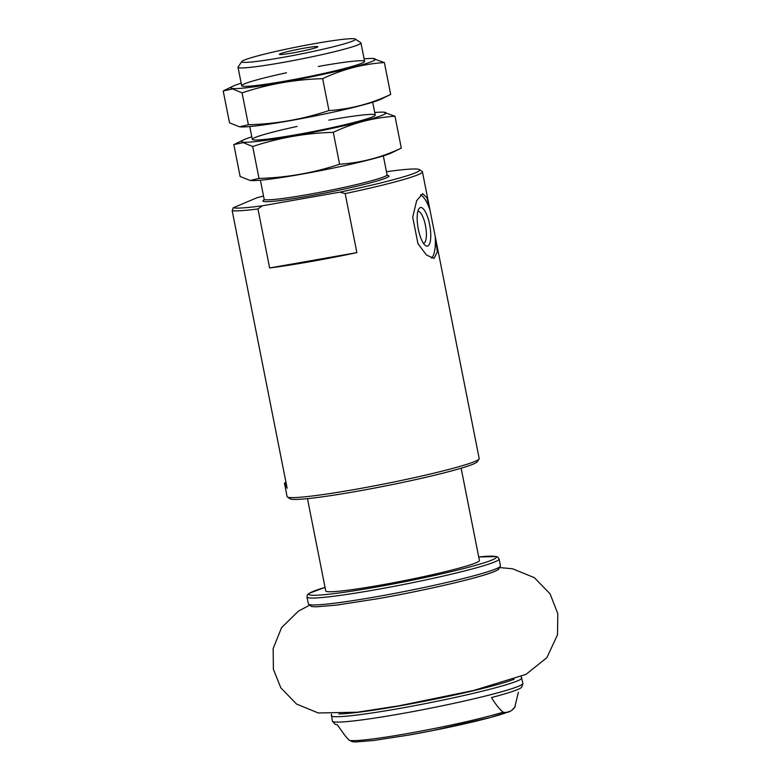 <?xml version="1.0" encoding="UTF-8"?>
<svg xmlns="http://www.w3.org/2000/svg" width="781" height="781" viewBox="0 0 781 781"><rect width="100%" height="100%" fill="white"/><g stroke="black" fill="none" stroke-linecap="round" stroke-linejoin="round"><path stroke-width="1.17" d="M345.104 735.731L337.236 724.7A95.321 6.287 168.8 0 1 334.854 724.026L332.472 721.312A97.127 6.414 168.8 0 1 332.355 721.088L331.427 714.156M521.122 676.6L522.909 683.355A97.127 6.414 168.8 0 1 522.889 683.609L521.718 687.026A95.321 6.287 168.8 0 1 491.503 697.54C495.388 704.052 499.264 708.933 503.12 712.174A84.69 5.594 168.8 0 1 407.418 733.564A84.69 5.594 168.8 0 1 348.834 739.958L345.114 735.722M515.226 706.014L514.864 707.078A84.69 5.594 168.8 0 1 514.757 707.283L518.369 692.278M522.889 683.609A97.127 6.414 168.8 0 1 399.667 713.98A97.127 6.414 168.8 0 1 332.472 721.312M514.757 707.283C511.448 711.559 507.572 713.19 503.12 712.174M420.549 194.811A32.9 10.046 -100 0 1 429.96 209.904L426.846 197.652L422.638 193.649L416.644 200.727L412.7 217.167L417.962 243.721L426.455 255.026L434.051 258.443L437.321 251.843L435.232 236.497L479.192 458.564A97.908 6.463 168.8 0 1 479.065 459.023A97.908 6.463 168.8 0 1 354.964 489.433A97.908 6.463 168.8 0 1 287.398 496.98A97.908 6.463 168.8 0 1 287.105 496.599L284.528 483.566A97.908 6.463 -11.2 0 0 285.045 484.064L287.135 488.242L232.182 210.694L233.216 207.766L257.008 197.759A95.565 6.307 168.8 0 1 263.519 196.041M262.348 205.793L257.955 208.947L269.64 267.981A97.908 6.463 -11.2 0 0 309.872 261.723A97.908 6.463 -11.2 0 0 356.868 252.624L345.182 193.59L339.872 192.146L262.348 205.793A95.565 6.307 168.8 0 1 233.216 207.766M257.955 208.947A97.908 6.463 168.8 0 1 232.182 210.694M285.914 482.082A97.908 6.463 -11.2 0 0 284.528 483.566M386.488 171.81L389.485 171.283A95.565 6.307 168.8 0 1 419.377 169.604L422.13 171.439A97.908 6.463 168.8 0 1 422.423 171.82A97.908 6.463 168.8 0 1 345.182 193.59M422.423 171.82L435.222 236.467A32.9 10.046 -100 0 1 431.571 258.169M419.377 169.604A95.565 6.307 168.8 0 1 339.872 192.146M479.065 459.023L477.22 461.766A95.565 6.307 168.8 0 1 356.097 491.454A95.565 6.307 168.8 0 1 290.151 498.815L287.398 496.98M281.902 57.55A57.96 3.827 168.8 0 1 241.807 61.514A57.96 3.827 168.8 0 1 297.854 46.782A57.96 3.827 168.8 0 1 355.277 39.05A57.96 3.827 168.8 0 1 281.902 57.55M292.953 52.903A19.584 1.289 168.8 0 1 279.442 54.406A19.584 1.289 168.8 0 1 298.342 49.262A19.584 1.289 168.8 0 1 317.779 46.821A19.584 1.289 168.8 0 1 292.953 52.903M355.277 39.05L360.783 42.721A62.665 4.139 168.8 0 1 360.968 42.965A62.665 4.139 168.8 0 1 281.463 62.714A62.665 4.139 168.8 0 1 238.029 67.303A62.665 4.139 168.8 0 1 238.117 67.01L241.807 61.514M269.64 267.981L356.868 252.624M286.207 483.576L285.045 484.064M418.323 229.184A19.584 5.975 -100 0 1 418.86 208.878A19.584 5.975 -100 0 1 429.853 225.777A19.584 5.975 -100 0 1 425.294 245.419A19.584 5.975 -100 0 1 418.323 229.184M417.845 211.456A16.186 4.94 -100 0 1 417.972 211.426A16.186 4.94 -100 0 1 425.645 226.519A16.186 4.94 -100 0 1 423.585 243.321A16.186 4.94 -100 0 1 423.458 243.34M461.141 468.209L479.417 560.504A78.325 5.174 168.8 0 1 380.035 585.203A78.325 5.174 168.8 0 1 325.745 590.934L307.47 498.639M250.769 180.528L251.609 180.567A73.629 4.862 -11.2 0 0 322.309 170.307A73.629 4.862 -11.2 0 0 391.584 152.851L401.307 148.126C381.528 157.469 360.949 162.839 339.589 164.225C313.523 172.933 286.656 177.658 259.009 178.41L250.174 180.479L240.138 176.496L233.831 144.612L243.262 142.63L252.693 146.525C278.768 137.827 305.635 133.092 333.282 132.34C353.061 122.998 373.64 117.628 394.991 116.242L383.53 112.161A73.629 4.862 -11.2 0 0 374.743 112.523M251.804 136.87A73.629 4.862 -11.2 0 0 243.545 139.887A73.629 4.862 -11.2 0 0 243.369 142.191A73.629 4.862 -11.2 0 0 311.17 132.663A73.629 4.862 -11.2 0 0 382.827 115.041A73.629 4.862 -11.2 0 0 383.53 112.161M297.112 126.424A62.665 4.139 -11.2 0 0 252.488 139.614A62.665 4.139 -11.2 0 0 253.854 139.955A62.665 4.139 -11.2 0 0 319.068 130.359A62.665 4.139 -11.2 0 0 375.163 115.324A62.665 4.139 -11.2 0 0 328.879 120.137M394.991 116.242L401.307 148.126M333.282 132.34L339.589 164.225M252.693 146.525L259.009 178.41M240.148 126.854L240.978 126.903A73.629 4.862 -11.2 0 0 311.678 116.633A73.629 4.862 -11.2 0 0 380.962 99.187L390.685 94.452C370.897 103.795 350.327 109.164 328.967 110.56C302.891 119.259 276.035 123.994 248.387 124.745L239.542 126.805L229.516 122.832L223.2 90.947L232.64 88.956L242.071 92.861C268.147 84.153 295.003 79.428 322.651 78.676C342.439 69.333 363.009 63.964 384.369 62.568L372.908 58.497A73.629 4.862 -11.2 0 0 364.122 58.858M241.183 83.206A73.629 4.862 -11.2 0 0 232.923 86.213A73.629 4.862 -11.2 0 0 232.748 88.517A73.629 4.862 -11.2 0 0 300.539 78.998A73.629 4.862 -11.2 0 0 372.195 61.377A73.629 4.862 -11.2 0 0 372.908 58.497M286.49 72.76A62.665 4.139 -11.2 0 0 241.866 85.949A62.665 4.139 -11.2 0 0 243.233 86.291A62.665 4.139 -11.2 0 0 308.446 76.684A62.665 4.139 -11.2 0 0 364.532 61.66A62.665 4.139 -11.2 0 0 318.257 66.473M384.369 62.568L390.685 94.452M322.651 78.676L328.967 110.56M242.071 92.861L248.387 124.745M506.928 712.399A81.302 5.369 168.8 0 1 408.775 735.067M387.425 175.471A64.227 4.237 168.8 0 1 307.421 196.314A64.227 4.237 168.8 0 1 264.076 199.897M514.054 679.294A94.774 6.258 168.8 0 1 398.827 706.034A94.774 6.258 168.8 0 1 338.827 713.961M521.845 677.986A97.127 6.414 168.8 0 1 398.603 708.611A97.127 6.414 168.8 0 1 331.29 715.718M383.325 155.868L387.083 174.837A62.665 4.139 168.8 0 1 307.577 194.586A62.665 4.139 168.8 0 1 264.144 199.175L263.939 200.121L264.779 199.604M497.79 568.051A95.565 6.307 168.8 0 1 377.35 598.793M376.217 596.772A97.908 6.463 168.8 0 1 308.358 603.938L311.609 606.534L316.256 606.837L336.543 605.099L377.301 598.802C424.239 590.612 479.466 577.803 494.246 571.594L498.434 569.544L500.455 565.903A97.908 6.463 168.8 0 1 376.217 596.772M325.042 587.39A95.565 6.307 168.8 0 0 375.065 587.292A95.565 6.307 168.8 0 0 478.733 564.458A95.565 6.307 168.8 0 0 478.714 556.96L496.511 556.56L497.927 557.224L499.088 559.001A97.908 6.463 168.8 0 1 374.851 589.87A97.908 6.463 168.8 0 1 306.992 597.035L308.358 603.938M514.864 707.078L511.74 710.359M509.661 711.374L490.488 717.485L431.844 730.772L408.697 735.087L373.572 740.505L355.648 741.95L352.28 741.696L348.834 739.958M238.029 67.303L241.68 85.705M249.764 126.542L252.302 139.369M260.385 180.206L264.144 199.175M360.968 42.965L364.62 61.357M372.703 102.204L375.241 115.032M386.654 175.471L387.63 175.627L387.083 174.837M499.088 559.001L500.455 565.903M306.992 597.035L307.382 594.956L309.003 593.394L325.042 587.371M309.198 605.451L298.469 611.074L281.57 627.621L273.145 648.591L273.399 669.337L280.818 687.807L296.526 704.042L318.287 712.975L357.171 712.223L399.062 705.79L473.921 690.394L525.955 674.403L546.885 657.641L557.517 634.777L557.8 613.602L550.088 593.872L534.35 577.657L512.551 568.773L500.25 567.621M243.545 139.887L234.983 144.016M232.923 86.213L224.352 90.342"/></g></svg>
